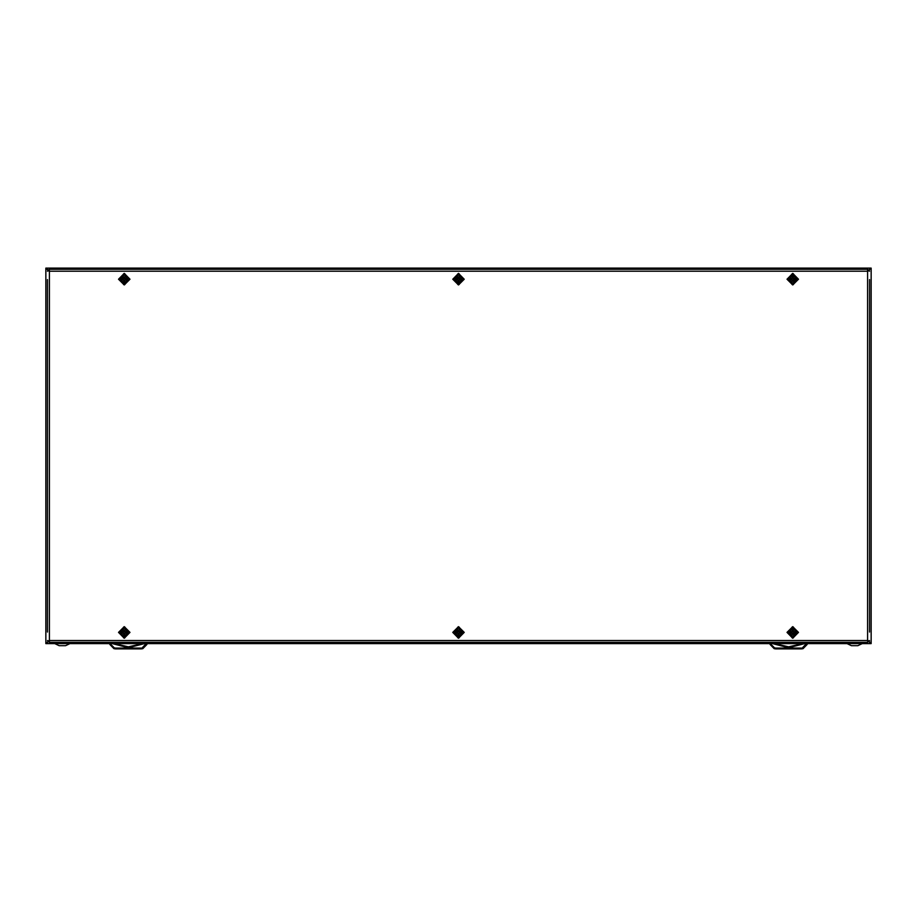 <?xml version="1.0" encoding="UTF-8"?>
<svg xmlns="http://www.w3.org/2000/svg" width="917" height="917" viewBox="0 0 917 917"><rect width="100%" height="100%" fill="white"/><g stroke="black" fill="none" stroke-linecap="round" stroke-linejoin="round"><path stroke-width="1.38" d="M86.336 268.062L830.664 268.062M123.669 280.155L123.589 284.522L124.918 284.522L124.918 282.906L128.013 279.204L124.918 275.501L124.918 273.874L123.589 273.874L123.371 278.619L123.669 280.98L124.838 280.98L125.136 278.619L123.669 278.321M793.331 278.252L793.411 273.874L792.082 273.874L792.082 275.501L788.987 279.204L792.082 282.906L792.082 284.522L793.411 284.522L793.629 279.788L793.331 277.427L792.162 277.427L791.864 279.788L793.331 280.075M793.331 631.481L793.411 627.102L792.082 627.102L792.082 628.73L788.987 632.432L792.082 636.134L792.082 637.751L793.411 637.751L793.629 633.017L793.331 630.655L792.162 630.655L791.864 633.017L793.331 633.303M123.669 633.383L123.589 637.751L124.918 637.751L124.918 636.134L128.013 632.432L124.918 628.73L124.918 627.102L123.589 627.102L123.371 631.847L123.669 634.209L124.838 634.209L125.136 631.847L123.669 631.549M869.499 573.423L869.499 580.644L869.499 573.423M47.501 573.423L47.501 580.644M869.499 331.61L869.499 338.213M867.895 270.584L869.499 271.157L867.642 269.3L867.642 271.157L49.358 271.157L49.358 640.479L867.642 640.479L867.642 271.157M49.105 270.584L49.358 269.3L47.501 271.157L49.358 270.538L49.358 271.157M49.105 641.04L47.501 640.479L49.358 642.336L49.358 640.479M867.895 641.04L867.642 642.336L869.499 640.479L867.642 641.098L867.642 640.479M47.501 338.832L47.501 334.911M457.915 633.383L457.835 637.751L459.165 637.751L459.165 636.134L462.26 632.432L459.165 628.73L459.165 627.102L457.835 627.102L457.617 631.847L457.915 634.209L459.085 634.209L459.383 631.847L457.915 631.549M457.915 280.155L457.835 284.522L459.165 284.522L459.165 282.906L462.26 279.204L459.165 275.501L459.165 273.874L457.835 273.874L457.617 278.619L457.915 280.98L459.085 280.98L459.383 278.619L457.915 278.321M807.189 643.619L803.028 648.617L801.424 648.938L806.364 643.619M806.364 644.238L807.189 644.399L803.028 648.617L801.424 648.938L775.816 648.938L775.816 648.113L801.424 648.113M146.949 643.619L142.788 648.617L141.184 648.938L146.124 643.619M146.124 644.238L146.949 644.399L142.788 648.617L141.184 648.938L115.576 648.938L115.576 648.113L141.184 648.113M124.838 280.155L124.918 282.906M792.162 278.252L792.082 275.501M792.162 631.481L792.082 628.73M124.838 633.383L124.918 636.134M459.085 633.383L459.165 636.134M459.085 280.155L459.165 282.906M804.645 643.619L788.62 647.7L772.595 643.619L788.62 647.7L804.645 643.619M144.405 643.619L128.38 647.7L112.355 643.619L128.38 647.7L144.405 643.619M124.254 273.426L118.476 279.204L124.254 284.981L130.031 279.204L124.254 273.426L130.031 279.204L124.254 284.981M792.746 284.981L798.524 279.204L792.746 273.426L786.969 279.204L792.746 284.981L798.524 279.204L792.746 273.426L786.969 279.204L792.746 284.981M792.746 638.209L798.524 632.432L792.746 626.655L786.969 632.432L792.746 638.209L798.524 632.432L792.746 626.655L786.969 632.432L792.746 638.209M124.254 626.655L118.476 632.432L124.254 638.209L130.031 632.432L124.254 626.655L130.031 632.432L124.254 638.209M458.5 626.655L452.723 632.432L458.5 638.209L464.277 632.432L458.5 626.655L464.277 632.432L458.5 638.209M458.5 273.426L452.723 279.204L458.5 284.981L464.277 279.204L458.5 273.426L464.277 279.204L458.5 284.981M774.407 643.619L788.62 646.875L802.833 643.619M114.166 643.619L128.38 646.875L142.594 643.619M47.971 269.919L47.088 268.062L111.874 268.062M47.707 270.309L47.088 268.062L869.912 268.062L45.85 268.062L47.741 269.919M47.65 641.866L47.088 643.574L45.85 643.574L45.85 268.062M45.85 643.574L47.856 641.568M869.259 269.919L869.912 268.062L871.15 268.062L869.029 269.919M47.512 642.083L47.088 643.619L869.912 643.619L47.088 643.574M869.488 642.083L869.912 643.619L871.15 643.574L871.15 268.062M869.293 270.309L869.912 268.062L805.126 268.062M871.15 643.574L869.293 641.717L869.912 643.574M770.051 644.399L774.212 648.617L770.051 644.399L770.876 644.238L774.533 647.861L775.816 648.113M110.636 643.619L109.811 644.399L109.811 643.619M123.669 280.075L124.838 280.075M118.602 279.204L124.254 284.843L129.905 279.204L124.254 273.553L118.602 279.204M123.589 282.906L120.494 279.204L123.589 275.501M124.918 275.501L124.918 278.206L126.569 278.619L126.569 279.788L124.918 280.189M123.669 280.545L124.838 280.545M124.838 278.321L124.838 277.427L123.669 277.427L123.669 278.252M124.838 277.862L123.669 277.862M123.589 280.189L121.938 279.788L121.938 278.619L123.589 278.206M122.912 278.619L122.912 279.788M125.595 279.788L125.595 278.619M793.331 278.321L792.162 278.321M798.398 279.204L792.746 273.553L787.095 279.204L792.746 284.843L798.398 279.204M793.411 275.501L796.506 279.204L793.411 282.906M792.082 282.906L792.082 280.189L790.431 279.788L790.431 278.619L792.082 278.206M793.331 277.862L792.162 277.862M792.162 280.075L792.162 280.98L793.331 280.98L793.331 280.155M792.162 280.545L793.331 280.545M793.411 278.206L795.062 278.619L795.062 279.788L793.411 280.189M794.088 279.788L794.088 278.619M791.405 278.619L791.405 279.788M793.331 631.549L792.162 631.549M798.398 632.432L792.746 626.781L787.095 632.432L792.746 638.072L798.398 632.432M793.411 628.73L796.506 632.432L793.411 636.134M792.082 636.134L792.082 633.418L790.431 633.017L790.431 631.847L792.082 631.435M793.331 631.091L792.162 631.091M792.162 633.303L792.162 634.209L793.331 634.209L793.331 633.383M792.162 633.773L793.331 633.773M793.411 631.435L795.062 631.847L795.062 633.017L793.411 633.418M794.088 633.017L794.088 631.847M791.405 631.847L791.405 633.017M123.669 633.303L124.838 633.303M118.602 632.432L124.254 638.072L129.905 632.432L124.254 626.781L118.602 632.432M123.589 636.134L120.494 632.432L123.589 628.73M124.918 628.73L124.918 631.435L126.569 631.847L126.569 633.017L124.918 633.418M123.669 633.773L124.838 633.773M124.838 631.549L124.838 630.655L123.669 630.655L123.669 631.481M124.838 631.091L123.669 631.091M123.589 633.418L121.938 633.017L121.938 631.847L123.589 631.435M122.912 631.847L122.912 633.017M125.595 633.017L125.595 631.847M869.499 632.1L869.499 279.536M47.501 279.536L47.501 632.1M867.642 269.3L49.358 269.3M49.358 642.336L867.642 642.336M54.756 643.619L59.112 645.66L65.6 645.66L69.956 643.619M65.588 645.66L59.124 645.66M847.044 643.619L851.4 645.66L857.888 645.66L862.244 643.619M857.876 645.66L851.412 645.66M457.915 633.303L459.085 633.303M452.849 632.432L458.5 638.072L464.151 632.432L458.5 626.781L452.849 632.432M457.835 636.134L454.74 632.432L457.835 628.73M459.165 628.73L459.165 631.435L460.815 631.847L460.815 633.017L459.165 633.418M457.915 633.773L459.085 633.773M459.085 631.549L459.085 630.655L457.915 630.655L457.915 631.481M459.085 631.091L457.915 631.091M457.835 633.418L456.185 633.017L456.185 631.847L457.835 631.435M457.159 631.847L457.159 633.017M459.841 633.017L459.841 631.847M457.915 280.075L459.085 280.075M452.849 279.204L458.5 284.843L464.151 279.204L458.5 273.553L452.849 279.204M457.835 282.906L454.74 279.204L457.835 275.501M459.165 275.501L459.165 278.206L460.815 278.619L460.815 279.788L459.165 280.189M457.915 280.545L459.085 280.545M459.085 278.321L459.085 277.427L457.915 277.427L457.915 278.252M459.085 277.862L457.915 277.862M457.835 280.189L456.185 279.788L456.185 278.619L457.835 278.206M457.159 278.619L457.159 279.788M459.841 279.788L459.841 278.619M796.873 268.062L462.627 268.062M454.373 268.062L120.127 268.062M770.876 643.619L770.876 644.238M801.424 648.938L775.816 648.938L774.212 648.617L774.533 647.861M803.028 648.617L802.707 647.861M110.636 644.238L114.293 647.861L115.576 648.113M141.184 648.938L115.576 648.938L113.972 648.617L109.811 644.399L113.972 648.617L114.293 647.861M142.788 648.617L142.467 647.861M775.816 648.938L774.212 648.617M115.576 648.938L113.972 648.617M869.499 580.644L869.499 572.804M869.499 338.832L869.499 330.991"/></g></svg>
